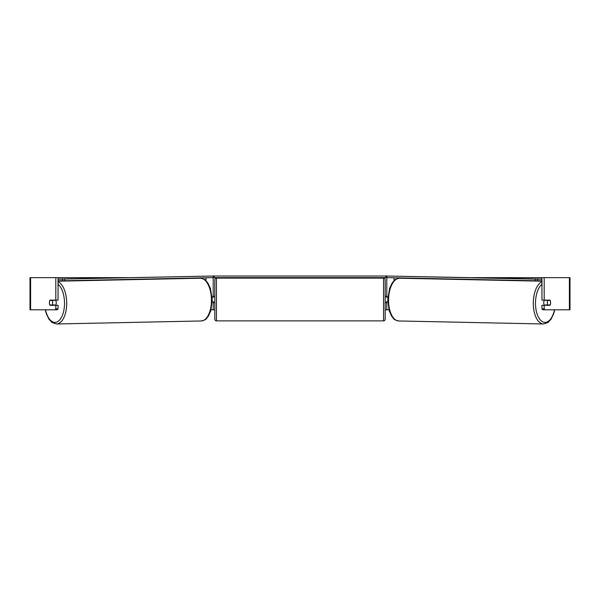 <?xml version="1.0" encoding="UTF-8"?>
<svg xmlns="http://www.w3.org/2000/svg" width="600" height="600" viewBox="0 0 600 600"><rect width="100%" height="100%" fill="white"/><g stroke="black" fill="none" stroke-linecap="round" stroke-linejoin="round"><path stroke-width="0.9" d="M212.205 302.077L213.218 301.755M211.05 309.788L213.218 309.788L213.218 302.077M213.218 297.255L213.218 277.65M213.218 296.933L212.115 296.933M387.795 302.077L386.783 301.755M388.95 309.788L386.783 309.788L386.783 302.077M386.783 297.255L386.783 277.65M386.783 296.933L387.885 296.933M544.41 305.288A3.218 1.605 -88.8 0 1 543.757 302.64A3.218 1.605 -88.8 0 1 544.395 300.15M547.38 302.715A3.218 1.605 -88.8 0 1 547.868 300.465L550.155 300.465A3.218 1.605 -88.8 0 1 550.59 302.715A3.218 1.605 -88.8 0 1 550.095 304.965L547.8 304.965A3.218 1.605 -88.8 0 1 547.38 302.715M545.52 300.15A3.218 1.605 -88.8 0 0 545.362 300.413L547.868 300.465M547.515 300.15A3.218 1.605 -88.8 0 1 547.665 300.413L547.905 300.42M545.513 305.288A3.218 1.605 -88.8 0 1 545.295 304.913L547.8 304.965M545.362 300.413L547.665 300.413M58.043 277.65L55.815 277.65L55.815 300.15L58.043 300.15L58.043 277.65L126.66 277.65M473.34 277.65L570 277.65L570 309.788L542.768 309.788L541.957 308.865L541.957 305.288L544.185 305.288L544.185 308.865L544.987 309.788M213.218 309.788L214.822 309.788M385.178 309.788L386.783 309.788M30.6 277.65L30 277.65L30 309.788L30.6 309.788L30.6 277.65L55.815 277.65M55.012 309.788L55.815 308.865L58.043 308.865L57.233 309.788L30.6 309.788M541.957 277.65L541.957 300.15L544.185 300.15L544.185 277.65M550.403 301.118A3.218 1.605 -90 0 1 549.975 305.288L544.185 305.288M544.185 300.15L549.975 300.15A3.218 1.605 -90 0 1 550.155 300.465M541.957 308.865L544.185 308.865M58.043 308.865L58.043 305.288L55.815 305.288L55.815 308.865M49.597 301.118A3.218 1.605 -90 0 0 49.387 302.715A3.218 1.605 -90 0 0 50.025 305.288L55.815 305.288M55.815 300.15L50.025 300.15A3.218 1.605 -90 0 0 49.845 300.465A3.218 1.605 -91.2 0 0 49.41 302.715A3.218 1.605 -91.2 0 0 49.905 304.965L52.2 304.965A3.218 1.605 -91.2 0 0 52.62 302.715A3.218 1.605 -91.2 0 0 52.133 300.465L49.845 300.465M216.428 278.13A1.605 1.605 0 0 0 214.822 279.735L214.822 319.275A1.605 1.605 0 0 0 216.428 320.88L383.572 320.88A1.605 1.605 0 0 0 385.178 319.275L385.178 279.735A1.605 1.605 0 0 0 383.572 278.13L216.428 278.13L216.428 320.88M387.855 297.255L386.467 297.255L386.467 296.288L385.178 296.288M387.78 301.755L386.467 301.755L386.467 302.715L385.178 302.715M214.822 296.288L213.532 296.288L213.532 297.255L212.145 297.255M212.22 301.755L213.532 301.755L213.532 302.715L214.822 302.715M213.24 276.038L386.76 276.038M214.178 276.038L214.178 277.65L385.822 277.65L385.822 276.038M214.178 277.65L213.263 277.65M386.737 277.65L385.822 277.65M541.957 280.778L537.675 280.778L537.705 279.173L386.295 276.015L541.957 279.075M541.957 279.173L537.705 279.173M535.507 279.142L535.477 280.748L386.857 277.65L386.88 276.045M386.272 277.62L386.857 277.65M535.477 280.748L537.675 280.778M55.59 305.288A3.218 1.605 -91.2 0 0 56.242 302.64A3.218 1.605 -91.2 0 0 55.605 300.15M52.2 304.965L54.705 304.913A3.218 1.605 -91.2 0 1 54.488 305.288M52.095 300.42L52.335 300.413A3.218 1.605 -91.2 0 1 52.485 300.15M52.133 300.465L54.637 300.413A3.218 1.605 -91.2 0 0 54.48 300.15M54.637 300.413L52.335 300.413M58.043 279.173L213.705 276.015L58.043 279.075M58.043 280.778L62.325 280.778L62.295 279.173M64.492 279.142L64.523 280.748L213.142 277.65L213.12 276.045M64.523 280.748L62.325 280.778M213.728 277.62L213.142 277.65M206.017 280.763L206.017 277.8M393.982 280.763L393.982 277.8M541.957 281.76A21.375 10.688 91.2 0 0 533.287 302.61A21.375 10.688 91.2 0 0 543.525 323.985L548.018 322.478L551.033 319.26L553.605 313.935L554.715 309.788M554.467 309.788A19.77 9.885 -88.8 0 1 543.24 322.072A19.77 9.885 -88.8 0 1 535.485 302.64A19.77 9.885 -88.8 0 1 541.957 284.31M543.525 323.985L398.805 320.97A21.375 10.688 -88.8 0 1 388.56 299.595A21.375 10.688 -88.8 0 1 399.69 278.228L541.957 281.19M569.4 309.788L569.4 277.65M383.572 320.88L383.572 278.13M58.043 281.76A21.375 10.688 88.8 0 1 66.713 302.61A21.375 10.688 88.8 0 1 56.475 323.985L51.983 322.478L48.968 319.26L46.395 313.935L45.285 309.788M45.532 309.788A19.77 9.885 -91.2 0 0 56.76 322.072A19.77 9.885 -91.2 0 0 64.515 302.64A19.77 9.885 -91.2 0 0 58.043 284.31M56.475 323.985L201.195 320.97A21.375 10.688 -91.2 0 0 211.44 299.595A21.375 10.688 -91.2 0 0 200.31 278.228L58.043 281.19M399.69 278.228C393.705 279.218 394.47 280.702 392.19 282.945L389.618 288.278L387.757 299.572L389.153 310.507L391.5 315.938C393.683 318.278 392.865 319.725 398.805 320.97M201.195 320.97C207.135 319.725 206.317 318.278 208.5 315.938L210.847 310.507L212.243 299.572L210.382 288.278L207.81 282.945C205.53 280.702 206.295 279.218 200.31 278.228"/></g></svg>

